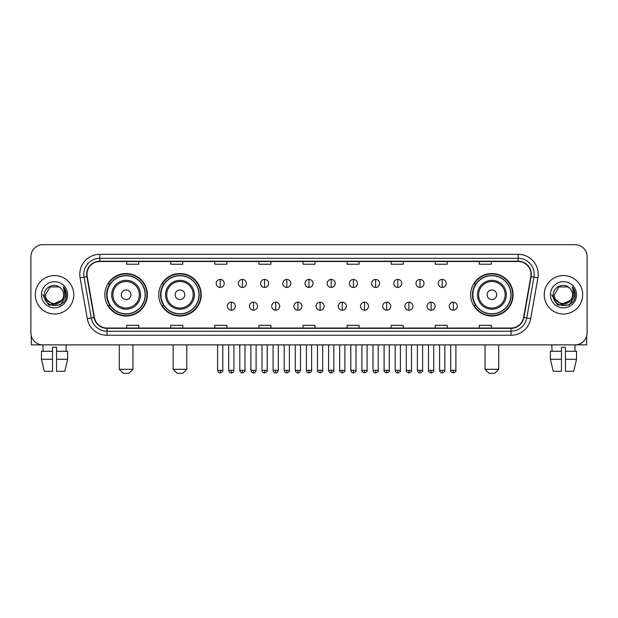 <?xml version="1.0" encoding="UTF-8"?>
<svg xmlns="http://www.w3.org/2000/svg" width="618" height="618" viewBox="0 0 618 618"><rect width="100%" height="100%" fill="white"/><g stroke="black" fill="none" stroke-linecap="round" stroke-linejoin="round"><path stroke-width="0.93" d="M470.653 294.778A21.236 21.236 0 0 0 491.889 316.014A21.236 21.236 0 0 0 513.125 294.778A21.236 21.236 0 0 0 491.889 273.535A21.236 21.236 0 0 0 470.653 294.778M158.733 294.778A21.236 21.236 0 0 0 179.969 316.014A21.236 21.236 0 0 0 201.205 294.778A21.236 21.236 0 0 0 179.969 273.535A21.236 21.236 0 0 0 158.733 294.778M104.875 294.778A21.236 21.236 0 0 0 126.111 316.014A21.236 21.236 0 0 0 147.347 294.778A21.236 21.236 0 0 0 126.111 273.535A21.236 21.236 0 0 0 104.875 294.778M109.965 305.593A19.436 19.436 0 0 1 109.965 283.956M163.824 305.593A19.436 19.436 0 0 1 163.824 283.956M475.744 305.593A19.436 19.436 0 0 1 475.744 283.956M30.9 256.709L30.9 332.839A12.02 12.02 0 0 0 42.92 344.867L575.08 344.867A12.02 12.02 0 0 0 587.1 332.839L587.1 256.709A12.02 12.02 0 0 0 575.08 244.682L42.92 244.682A12.02 12.02 0 0 0 30.9 256.709L30.9 332.839M35.311 294.778A19.235 19.235 0 0 0 54.546 314.006A19.235 19.235 0 0 0 73.774 294.778A19.235 19.235 0 0 0 54.546 275.543A19.235 19.235 0 0 0 35.311 294.778A19.235 19.235 0 0 0 54.546 314.006A19.235 19.235 0 0 0 73.774 294.778A19.235 19.235 0 0 0 54.546 275.543A19.235 19.235 0 0 0 35.311 294.778M544.226 294.778A19.235 19.235 0 0 0 563.454 314.006A19.235 19.235 0 0 0 582.689 294.778A19.235 19.235 0 0 0 563.454 275.543A19.235 19.235 0 0 0 544.226 294.778A19.235 19.235 0 0 0 563.454 314.006A19.235 19.235 0 0 0 582.689 294.778A19.235 19.235 0 0 0 563.454 275.543A19.235 19.235 0 0 0 544.226 294.778M86.999 274.338A12.824 12.824 0 0 1 99.822 261.514L518.178 261.514A12.824 12.824 0 0 1 530.808 276.563L523.6 317.436A12.824 12.824 0 0 1 510.97 328.034L107.03 328.034A12.824 12.824 0 0 1 94.4 317.436L87.192 276.563A12.824 12.824 0 0 1 86.999 274.338M86.682 274.338A13.14 13.14 0 0 0 86.883 276.617L94.09 317.49A13.14 13.14 0 0 0 107.03 328.351L510.97 328.351A13.14 13.14 0 0 0 523.909 317.49L531.117 276.617A13.14 13.14 0 0 0 518.178 261.198L99.822 261.198A13.14 13.14 0 0 0 86.682 274.338M80.093 277.814A20.039 20.039 0 0 1 99.822 254.299L518.178 254.299A20.039 20.039 0 0 1 537.907 277.814L530.7 318.687A20.039 20.039 0 0 1 510.97 335.25L107.03 335.25A20.039 20.039 0 0 1 87.3 318.687L80.093 277.814L84.04 277.119A16.029 16.029 0 0 1 99.822 258.309L518.178 258.309A16.029 16.029 0 0 1 533.96 277.119L526.752 317.992A16.029 16.029 0 0 1 510.97 331.24L107.03 331.24A16.029 16.029 0 0 1 91.248 317.992L84.04 277.119A16.029 16.029 0 0 1 83.793 274.338M575.08 244.682L42.92 244.682M43.098 351.279L42.92 344.867L575.08 344.867L574.902 351.279M587.1 332.839L587.1 256.709M523.909 317.49L526.752 317.992L533.96 277.119L537.907 277.814M302.99 261.514L302.99 264.226L315.01 264.226L315.01 261.514M258.911 261.514L258.911 264.226L270.931 264.226L270.931 261.514M214.832 261.514L214.832 264.226L226.852 264.226L226.852 261.514M170.753 261.514L170.753 264.226L182.773 264.226L182.773 261.514M126.675 261.514L126.675 264.226L138.695 264.226L138.695 261.514M347.069 261.514L347.069 264.226L359.089 264.226L359.089 261.514M391.148 261.514L391.148 264.226L403.168 264.226L403.168 261.514M435.226 261.514L435.226 264.226L447.247 264.226L447.247 261.514M479.305 261.514L479.305 264.226L491.325 264.226L491.325 261.514M315.01 328.034L315.01 325.323L302.99 325.323L302.99 328.034M270.931 328.034L270.931 325.323L258.911 325.323L258.911 328.034M226.852 328.034L226.852 325.323L214.832 325.323L214.832 328.034M182.773 328.034L182.773 325.323L170.753 325.323L170.753 328.034M138.695 328.034L138.695 325.323L126.675 325.323L126.675 328.034M359.089 328.034L359.089 325.323L347.069 325.323L347.069 328.034M403.168 328.034L403.168 325.323L391.148 325.323L391.148 328.034M447.247 328.034L447.247 325.323L435.226 325.323L435.226 328.034M491.325 328.034L491.325 325.323L479.305 325.323L479.305 328.034M61.483 300.595C56.678 307.092 45.014 302.936 45.485 294.778C44.929 306.458 64.156 306.458 63.6 294.778C64.156 306.458 44.929 306.458 45.485 294.778L50.012 286.93L59.073 286.93L60.479 287.934C54.917 282.109 44.218 286.906 44.318 294.778C43.299 308.753 65.964 309.124 66.335 295.45L66.35 294.778C66.319 291.804 65.33 289.193 63.391 286.945L64.952 294.778L61.483 300.595A9.054 9.054 0 0 0 63.6 294.778C64.156 306.458 44.929 306.458 45.485 294.778L50.012 286.93M63.6 294.778A9.054 9.054 0 0 0 60.479 287.934M62.063 300.109L52.615 304.396L44.596 297.714M41.476 294.778A13.063 13.063 0 0 0 54.546 307.841A13.063 13.063 0 0 0 67.609 294.778A13.063 13.063 0 0 0 54.546 281.708A13.063 13.063 0 0 0 41.476 294.778M63.391 286.945L66.35 295.118L65.802 291.194L66.35 295.118L65.802 291.194L66.35 295.118L63.476 287.046L66.35 295.118L63.476 287.046L66.35 294.778L60.448 305.006L48.637 305.006L42.735 294.778M63.476 287.046L66.35 295.126M31.302 335.922L31.302 344.867L77.783 344.867M41.468 351.279L41.468 359.29L44.318 371.31L41.468 359.29L41.468 351.279L52.538 351.279L52.538 347.27L56.547 347.27L56.547 351.279L67.617 351.279L67.617 359.29L64.766 371.31L67.617 359.29L56.547 359.29L56.547 351.279M66.165 344.867L65.987 351.279M52.538 351.279L52.538 371.31L44.318 371.31M41.468 359.29L52.538 359.29M64.766 371.31L56.547 371.31L56.547 359.29M128.915 373.318L123.306 373.318L119.297 369.309L132.924 369.309L128.915 373.318M130.923 294.778A4.805 4.805 0 0 0 126.111 289.966A4.805 4.805 0 0 0 121.306 294.778A4.805 4.805 0 0 0 126.111 299.583A4.805 4.805 0 0 0 130.923 294.778M140.541 294.778A14.423 14.423 0 0 0 126.111 280.348A14.423 14.423 0 0 0 111.688 294.778A14.423 14.423 0 0 0 126.111 309.201A14.423 14.423 0 0 0 140.541 294.778A14.423 14.423 0 0 1 126.111 309.201A14.423 14.423 0 0 1 111.688 294.778M145.145 294.778A19.034 19.034 0 0 0 126.111 275.744A19.034 19.034 0 0 0 107.076 294.778A19.034 19.034 0 0 0 126.111 313.805A19.034 19.034 0 0 0 145.145 294.778M146.945 294.778A20.834 20.834 0 0 1 108.304 305.593L110.236 305.593A19.212 19.212 0 0 0 138.826 309.178A19.212 19.212 0 0 0 138.826 280.371A19.212 19.212 0 0 0 110.236 283.956L108.304 283.956A20.834 20.834 0 0 1 146.945 294.778M182.773 373.318L177.165 373.318L173.156 369.309L186.783 369.309L182.773 373.318M184.774 294.778A4.805 4.805 0 0 0 179.969 289.966A4.805 4.805 0 0 0 175.157 294.778A4.805 4.805 0 0 0 179.969 299.583A4.805 4.805 0 0 0 184.774 294.778M194.392 294.778A14.423 14.423 0 0 0 179.969 280.348A14.423 14.423 0 0 0 165.539 294.778A14.423 14.423 0 0 0 179.969 309.201A14.423 14.423 0 0 0 194.392 294.778A14.423 14.423 0 0 1 179.969 309.201A14.423 14.423 0 0 1 165.539 294.778M199.004 294.778A19.034 19.034 0 0 0 179.969 275.744A19.034 19.034 0 0 0 160.935 294.778A19.034 19.034 0 0 0 179.969 313.805A19.034 19.034 0 0 0 199.004 294.778M200.804 294.778A20.834 20.834 0 0 1 162.163 305.593L164.087 305.593A19.212 19.212 0 0 0 192.677 309.178A19.212 19.212 0 0 0 192.677 280.371A19.212 19.212 0 0 0 164.087 283.956L162.163 283.956A20.834 20.834 0 0 1 200.804 294.778M494.694 373.318L489.085 373.318L485.076 369.309L498.703 369.309L494.694 373.318M496.694 294.778A4.805 4.805 0 0 0 491.889 289.966A4.805 4.805 0 0 0 487.077 294.778A4.805 4.805 0 0 0 491.889 299.583A4.805 4.805 0 0 0 496.694 294.778M506.312 294.778A14.423 14.423 0 0 0 491.889 280.348A14.423 14.423 0 0 0 477.459 294.778A14.423 14.423 0 0 0 491.889 309.201A14.423 14.423 0 0 0 506.312 294.778A14.423 14.423 0 0 1 491.889 309.201A14.423 14.423 0 0 1 477.459 294.778M510.924 294.778A19.034 19.034 0 0 0 491.889 275.744A19.034 19.034 0 0 0 472.855 294.778A19.034 19.034 0 0 0 491.889 313.805A19.034 19.034 0 0 0 510.924 294.778M512.724 294.778A20.834 20.834 0 0 1 474.083 305.593L476.014 305.593A19.212 19.212 0 0 0 504.605 309.178A19.212 19.212 0 0 0 504.605 280.371A19.212 19.212 0 0 0 476.014 283.956L474.083 283.956A20.834 20.834 0 0 1 512.724 294.778M220.201 279.429A4.009 4.009 0 0 0 216.192 283.43A4.009 4.009 0 0 0 220.201 287.44A4.009 4.009 0 0 0 224.21 283.43A4.009 4.009 0 0 0 220.201 279.429L220.201 287.44A4.009 4.009 0 0 0 224.21 283.43A4.009 4.009 0 0 0 220.201 279.429M242.403 279.429A4.009 4.009 0 0 0 238.394 283.43A4.009 4.009 0 0 0 242.403 287.44A4.009 4.009 0 0 0 246.404 283.43A4.009 4.009 0 0 0 242.403 279.429L242.403 287.44A4.009 4.009 0 0 0 246.404 283.43A4.009 4.009 0 0 0 242.403 279.429M264.597 279.429A4.009 4.009 0 0 0 260.595 283.43A4.009 4.009 0 0 0 264.597 287.44A4.009 4.009 0 0 0 268.606 283.43A4.009 4.009 0 0 0 264.597 279.429L264.597 287.44A4.009 4.009 0 0 0 268.606 283.43A4.009 4.009 0 0 0 264.597 279.429M286.798 279.429A4.009 4.009 0 0 0 282.789 283.43A4.009 4.009 0 0 0 286.798 287.44A4.009 4.009 0 0 0 290.808 283.43A4.009 4.009 0 0 0 286.798 279.429L286.798 287.44A4.009 4.009 0 0 0 290.808 283.43A4.009 4.009 0 0 0 286.798 279.429M309 279.429A4.009 4.009 0 0 0 304.991 283.43A4.009 4.009 0 0 0 309 287.44A4.009 4.009 0 0 0 313.009 283.43A4.009 4.009 0 0 0 309 279.429L309 287.44A4.009 4.009 0 0 0 313.009 283.43A4.009 4.009 0 0 0 309 279.429M331.202 279.429A4.009 4.009 0 0 0 327.192 283.43A4.009 4.009 0 0 0 331.202 287.44A4.009 4.009 0 0 0 335.211 283.43A4.009 4.009 0 0 0 331.202 279.429L331.202 287.44A4.009 4.009 0 0 0 335.211 283.43A4.009 4.009 0 0 0 331.202 279.429M353.403 279.429A4.009 4.009 0 0 0 349.394 283.43A4.009 4.009 0 0 0 353.403 287.44A4.009 4.009 0 0 0 357.405 283.43A4.009 4.009 0 0 0 353.403 279.429L353.403 287.44A4.009 4.009 0 0 0 357.405 283.43A4.009 4.009 0 0 0 353.403 279.429M375.597 279.429A4.009 4.009 0 0 0 371.596 283.43A4.009 4.009 0 0 0 375.597 287.44A4.009 4.009 0 0 0 379.606 283.43A4.009 4.009 0 0 0 375.597 279.429L375.597 287.44A4.009 4.009 0 0 0 379.606 283.43A4.009 4.009 0 0 0 375.597 279.429M397.799 279.429A4.009 4.009 0 0 0 393.79 283.43A4.009 4.009 0 0 0 397.799 287.44A4.009 4.009 0 0 0 401.808 283.43A4.009 4.009 0 0 0 397.799 279.429L397.799 287.44A4.009 4.009 0 0 0 401.808 283.43A4.009 4.009 0 0 0 397.799 279.429M420.001 279.429A4.009 4.009 0 0 0 415.991 283.43A4.009 4.009 0 0 0 420.001 287.44A4.009 4.009 0 0 0 424.01 283.43A4.009 4.009 0 0 0 420.001 279.429L420.001 287.44A4.009 4.009 0 0 0 424.01 283.43A4.009 4.009 0 0 0 420.001 279.429M442.202 279.429A4.009 4.009 0 0 0 438.193 283.43A4.009 4.009 0 0 0 442.202 287.44A4.009 4.009 0 0 0 446.204 283.43A4.009 4.009 0 0 0 442.202 279.429L442.202 287.44A4.009 4.009 0 0 0 446.204 283.43A4.009 4.009 0 0 0 442.202 279.429M231.302 302.187A4.009 4.009 0 0 0 227.293 306.196A4.009 4.009 0 0 0 231.302 310.205A4.009 4.009 0 0 0 235.311 306.196A4.009 4.009 0 0 0 231.302 302.187L231.302 310.205A4.009 4.009 0 0 0 235.311 306.196A4.009 4.009 0 0 0 231.302 302.187M253.504 302.187A4.009 4.009 0 0 0 249.494 306.196A4.009 4.009 0 0 0 253.504 310.205A4.009 4.009 0 0 0 257.505 306.196A4.009 4.009 0 0 0 253.504 302.187L253.504 310.205A4.009 4.009 0 0 0 257.505 306.196A4.009 4.009 0 0 0 253.504 302.187M275.698 302.187A4.009 4.009 0 0 0 271.696 306.196A4.009 4.009 0 0 0 275.698 310.205A4.009 4.009 0 0 0 279.707 306.196A4.009 4.009 0 0 0 275.698 302.187L275.698 310.205A4.009 4.009 0 0 0 279.707 306.196A4.009 4.009 0 0 0 275.698 302.187M297.899 302.187A4.009 4.009 0 0 0 293.89 306.196A4.009 4.009 0 0 0 297.899 310.205A4.009 4.009 0 0 0 301.908 306.196A4.009 4.009 0 0 0 297.899 302.187L297.899 310.205A4.009 4.009 0 0 0 301.908 306.196A4.009 4.009 0 0 0 297.899 302.187M320.101 302.187A4.009 4.009 0 0 0 316.092 306.196A4.009 4.009 0 0 0 320.101 310.205A4.009 4.009 0 0 0 324.11 306.196A4.009 4.009 0 0 0 320.101 302.187L320.101 310.205A4.009 4.009 0 0 0 324.11 306.196A4.009 4.009 0 0 0 320.101 302.187M342.302 302.187A4.009 4.009 0 0 0 338.293 306.196A4.009 4.009 0 0 0 342.302 310.205A4.009 4.009 0 0 0 346.304 306.196A4.009 4.009 0 0 0 342.302 302.187L342.302 310.205A4.009 4.009 0 0 0 346.304 306.196A4.009 4.009 0 0 0 342.302 302.187M364.496 302.187A4.009 4.009 0 0 0 360.495 306.196A4.009 4.009 0 0 0 364.496 310.205A4.009 4.009 0 0 0 368.506 306.196A4.009 4.009 0 0 0 364.496 302.187L364.496 310.205A4.009 4.009 0 0 0 368.506 306.196A4.009 4.009 0 0 0 364.496 302.187M386.698 302.187A4.009 4.009 0 0 0 382.689 306.196A4.009 4.009 0 0 0 386.698 310.205A4.009 4.009 0 0 0 390.707 306.196A4.009 4.009 0 0 0 386.698 302.187L386.698 310.205A4.009 4.009 0 0 0 390.707 306.196A4.009 4.009 0 0 0 386.698 302.187M408.9 302.187A4.009 4.009 0 0 0 404.89 306.196A4.009 4.009 0 0 0 408.9 310.205A4.009 4.009 0 0 0 412.909 306.196A4.009 4.009 0 0 0 408.9 302.187L408.9 310.205A4.009 4.009 0 0 0 412.909 306.196A4.009 4.009 0 0 0 408.9 302.187M431.101 302.187A4.009 4.009 0 0 0 427.092 306.196A4.009 4.009 0 0 0 431.101 310.205A4.009 4.009 0 0 0 435.103 306.196A4.009 4.009 0 0 0 431.101 302.187L431.101 310.205A4.009 4.009 0 0 0 435.103 306.196A4.009 4.009 0 0 0 431.101 302.187M453.303 302.187A4.009 4.009 0 0 0 449.294 306.196A4.009 4.009 0 0 0 453.303 310.205A4.009 4.009 0 0 0 457.305 306.196A4.009 4.009 0 0 0 453.303 302.187L453.303 310.205A4.009 4.009 0 0 0 457.305 306.196A4.009 4.009 0 0 0 453.303 302.187M586.698 335.922L586.698 344.867L540.217 344.867M550.383 351.279L550.383 359.29L553.234 371.31L550.383 359.29L550.383 351.279L561.453 351.279L561.453 347.27L565.462 347.27L565.462 351.279L576.532 351.279L576.532 359.29L573.682 371.31L576.532 359.29L565.462 359.29L565.462 351.279M561.453 351.279L561.453 371.31L553.234 371.31M550.383 359.29L561.453 359.29M573.682 371.31L565.462 371.31L565.462 359.29M551.835 344.867L552.013 351.279M572.515 294.778C573.071 306.458 553.844 306.458 554.4 294.778L558.927 286.93L567.988 286.93L569.387 287.934C563.832 282.109 553.133 286.906 553.234 294.778C552.214 308.753 574.879 309.124 575.25 295.45L575.265 294.778C575.234 291.804 574.246 289.193 572.307 286.945L573.867 294.778L570.399 300.595A9.054 9.054 0 0 0 572.515 294.778C573.071 306.458 553.844 306.458 554.4 294.778C553.844 306.458 573.071 306.458 572.515 294.778A9.054 9.054 0 0 0 569.387 287.934M570.399 300.595C565.594 307.092 553.929 302.936 554.4 294.778M570.978 300.109L561.53 304.396L553.512 297.714M550.391 294.778A13.063 13.063 0 0 0 563.454 307.841A13.063 13.063 0 0 0 576.524 294.778A13.063 13.063 0 0 0 563.454 281.708A13.063 13.063 0 0 0 550.391 294.778M572.307 286.945L575.265 295.118L574.717 291.194L575.265 295.118L574.717 291.194L575.265 295.118L572.392 287.046L575.265 295.118L572.392 287.046L575.265 294.778L569.363 305.006L557.552 305.006L551.65 294.778M572.392 287.046L575.265 295.126M518.178 254.299L518.178 261.198M84.04 277.119L86.883 276.617M107.03 335.25L107.03 328.351M510.97 328.351L510.97 335.25M87.3 318.687L94.09 317.49M531.117 276.617L533.96 277.119M99.822 254.299L99.822 261.198M526.752 317.992L530.7 318.687M139.367 294.778A13.256 13.256 0 0 0 126.111 281.522A13.256 13.256 0 0 0 112.862 294.778A13.256 13.256 0 0 0 126.111 308.027A13.256 13.256 0 0 0 139.367 294.778M193.218 294.778A13.256 13.256 0 0 0 179.969 281.522A13.256 13.256 0 0 0 166.713 294.778A13.256 13.256 0 0 0 179.969 308.027A13.256 13.256 0 0 0 193.218 294.778M505.138 294.778A13.256 13.256 0 0 0 491.889 281.522A13.256 13.256 0 0 0 478.633 294.778A13.256 13.256 0 0 0 491.889 308.027A13.256 13.256 0 0 0 505.138 294.778M220.201 370.313L217.598 370.313C218.054 372.167 218.919 373.033 220.201 372.917L220.201 370.313L222.804 370.313L222.804 344.867M242.403 370.313L239.792 370.313C240.248 372.167 241.12 373.033 242.403 372.917L242.403 370.313L245.006 370.313L245.006 344.867M264.597 370.313L261.993 370.313C262.449 372.167 263.322 373.033 264.597 372.917L264.597 370.313L267.208 370.313L267.208 344.867M286.798 370.313L284.195 370.313C284.651 372.167 285.516 373.033 286.798 372.917L286.798 370.313L289.402 370.313L289.402 344.867M309 370.313L306.397 370.313C306.852 372.167 307.718 373.033 309 372.917L309 370.313L311.603 370.313L311.603 344.867M331.202 370.313L328.598 370.313C329.046 372.167 329.919 373.033 331.202 372.917L331.202 370.313L333.805 370.313L333.805 344.867M353.403 370.313L350.792 370.313C351.248 372.167 352.121 373.033 353.403 372.917L353.403 370.313L356.007 370.313L356.007 344.867M375.597 370.313L372.994 370.313C373.45 372.167 374.315 373.033 375.597 372.917L375.597 370.313L378.208 370.313L378.208 344.867M397.799 370.313L395.196 370.313C395.651 372.167 396.517 373.033 397.799 372.917L397.799 370.313L400.402 370.313L400.402 344.867M420.001 370.313L417.397 370.313C417.853 372.167 418.718 373.033 420.001 372.917L420.001 370.313L422.604 370.313L422.604 344.867M442.202 370.313L439.591 370.313C440.047 372.167 440.92 373.033 442.202 372.917L442.202 370.313L444.805 370.313L444.805 344.867M231.302 370.313L228.699 370.313C229.147 372.167 230.02 373.033 231.302 372.917L231.302 370.313L233.905 370.313L233.905 344.867M253.504 370.313L250.893 370.313C251.348 372.167 252.221 373.033 253.504 372.917L253.504 370.313L256.107 370.313L256.107 344.867M275.698 370.313L273.094 370.313C273.55 372.167 274.415 373.033 275.698 372.917L275.698 370.313L278.309 370.313L278.309 344.867M297.899 370.313L295.296 370.313C295.752 372.167 296.617 373.033 297.899 372.917L297.899 370.313L300.502 370.313L300.502 344.867M320.101 370.313L317.498 370.313C316.964 371.14 317.837 372.013 320.101 372.917L320.101 370.313L322.704 370.313L322.704 344.867M342.302 370.313L339.691 370.313C339.166 371.14 340.031 372.013 342.302 372.917L342.302 370.313L344.906 370.313L344.906 344.867M364.496 370.313L361.893 370.313C361.368 371.14 362.233 372.013 364.496 372.917L364.496 370.313L367.107 370.313L367.107 344.867M386.698 370.313L384.095 370.313C383.569 371.14 384.435 372.013 386.698 372.917L386.698 370.313L389.301 370.313L389.301 344.867M408.9 370.313L406.296 370.313C405.763 371.14 406.636 372.013 408.9 372.917L408.9 370.313L411.503 370.313L411.503 344.867M431.101 370.313L428.498 370.313C427.965 371.14 428.838 372.013 431.101 372.917L431.101 370.313L433.705 370.313L433.705 344.867M453.303 370.313L450.692 370.313C450.167 371.14 451.032 372.013 453.303 372.917L453.303 370.313L455.906 370.313L455.906 344.867M132.924 344.867L132.924 369.309M119.297 344.867L119.297 369.309M186.783 344.867L186.783 369.309M173.156 344.867L173.156 369.309M498.703 344.867L498.703 369.309M485.076 344.867L485.076 369.309M217.598 370.313L217.598 344.867M222.804 370.313C223.33 371.14 222.465 372.013 220.201 372.917M239.792 370.313L239.792 344.867M245.006 370.313C245.531 371.14 244.666 372.013 242.403 372.917M261.993 370.313L261.993 344.867M267.208 370.313C267.733 371.14 266.868 372.013 264.597 372.917M284.195 370.313L284.195 344.867M289.402 370.313C289.935 371.14 289.062 372.013 286.798 372.917M306.397 370.313L306.397 344.867M311.603 370.313C312.136 371.14 311.263 372.013 309 372.917M328.598 370.313L328.598 344.867M333.805 370.313C334.33 371.14 333.465 372.013 331.202 372.917M350.792 370.313L350.792 344.867M356.007 370.313C356.532 371.14 355.667 372.013 353.403 372.917M372.994 370.313L372.994 344.867M378.208 370.313C378.734 371.14 377.868 372.013 375.597 372.917M395.196 370.313L395.196 344.867M400.402 370.313C400.935 371.14 400.062 372.013 397.799 372.917M417.397 370.313L417.397 344.867M422.604 370.313C423.129 371.14 422.264 372.013 420.001 372.917M439.591 370.313L439.591 344.867M444.805 370.313C445.331 371.14 444.466 372.013 442.202 372.917M228.699 370.313L228.699 344.867M233.905 370.313C233.449 372.167 232.584 373.033 231.302 372.917M250.893 370.313L250.893 344.867M256.107 370.313C255.651 372.167 254.778 373.033 253.504 372.917M273.094 370.313L273.094 344.867M278.309 370.313C277.853 372.167 276.98 373.033 275.698 372.917M295.296 370.313L295.296 344.867M300.502 370.313C300.047 372.167 299.182 373.033 297.899 372.917M317.498 370.313L317.498 344.867M322.704 370.313C323.229 371.14 322.364 372.013 320.101 372.917M339.691 370.313L339.691 344.867M344.906 370.313C345.431 371.14 344.566 372.013 342.302 372.917M361.893 370.313L361.893 344.867M367.107 370.313C367.633 371.14 366.768 372.013 364.496 372.917M384.095 370.313L384.095 344.867M389.301 370.313C389.834 371.14 388.961 372.013 386.698 372.917M406.296 370.313L406.296 344.867M411.503 370.313C412.036 371.14 411.163 372.013 408.9 372.917M428.498 370.313L428.498 344.867M433.705 370.313C434.23 371.14 433.365 372.013 431.101 372.917M450.692 370.313L450.692 344.867M455.906 370.313C456.432 371.14 455.566 372.013 453.303 372.917"/></g></svg>
